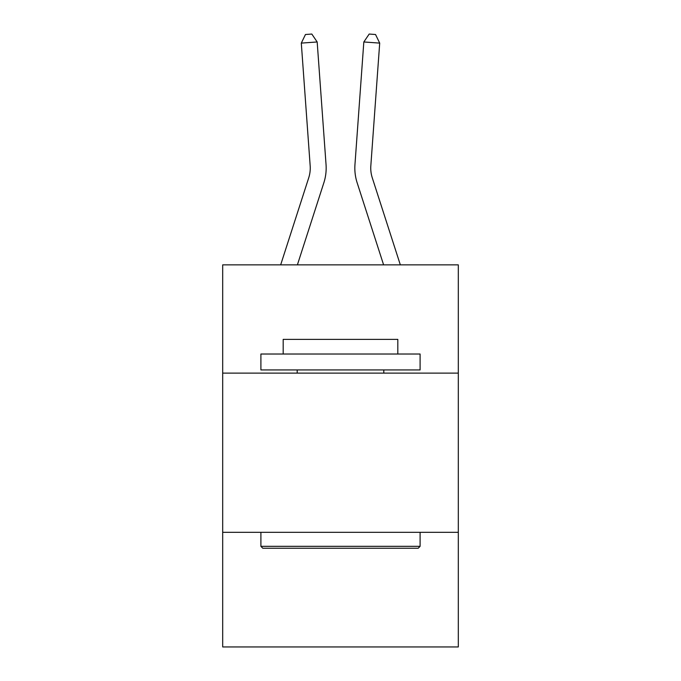 <?xml version="1.0" encoding="UTF-8"?>
<svg xmlns="http://www.w3.org/2000/svg" width="681" height="681" viewBox="0 0 681 681"><rect width="100%" height="100%" fill="white"/><g stroke="black" fill="none" stroke-linecap="round" stroke-linejoin="round"><path stroke-width="1.02" d="M458.313 373.12L458.313 264.866L222.687 264.866L222.687 373.12L458.313 373.12L458.313 646.95L222.687 646.95L222.687 373.12M458.313 532.321L222.687 532.321M323.867 182.729L297.393 264.866L323.867 182.729A47.764 47.764 120.6 0 0 326.046 164.623L317.176 41.967L326.046 164.623M280.666 264.866L308.714 177.843A31.837 31.837 -39.4 0 0 310.17 165.772L301.3 43.107L305.463 34.51L311.813 34.05L317.176 41.967L301.3 43.107M400.334 264.866L372.286 177.843A31.837 31.837 39.4 0 1 370.83 165.772L379.7 43.107L363.824 41.967L354.954 164.623A47.764 47.764 -120.6 0 0 357.133 182.729L383.607 264.866L357.133 182.729M262.806 548.248L260.9 546.332L420.1 546.332L418.194 548.248L262.806 548.248M420.1 354.018L420.1 369.936L260.9 369.936L260.9 354.018L420.1 354.018M283.185 354.018L283.185 339.376L397.815 339.376L397.815 354.018M420.1 532.321L420.1 546.332M260.9 532.321L260.9 546.332M383.803 369.936L383.803 373.12M297.197 369.936L297.197 373.12M308.714 177.843A31.837 31.837 -59.4 0 0 310.17 165.772A31.837 31.837 -59.4 0 1 308.714 177.843A31.837 31.837 -59.4 0 0 310.17 165.772A31.837 31.837 -59.4 0 1 308.714 177.843A31.837 31.837 -59.4 0 0 310.17 165.772A31.837 31.837 -59.4 0 1 308.714 177.843A31.837 31.837 -59.4 0 0 310.17 165.772A31.837 31.837 -59.4 0 1 308.714 177.843A31.837 31.837 -59.4 0 0 310.17 165.772A31.837 31.837 -59.4 0 1 308.714 177.843A31.837 31.837 -59.4 0 0 310.17 165.772A31.837 31.837 -59.4 0 1 308.714 177.843A31.837 31.837 -59.4 0 0 310.17 165.772A31.837 31.837 -59.4 0 1 308.714 177.843A31.837 31.837 -59.4 0 0 310.17 165.772A31.837 31.837 -59.4 0 1 308.714 177.843A31.837 31.837 -59.4 0 0 310.17 165.772A31.837 31.837 -59.4 0 1 308.714 177.843A31.837 31.837 -59.4 0 0 310.17 165.772A31.837 31.837 -59.4 0 1 308.714 177.843A31.837 31.837 -59.4 0 0 310.17 165.772A31.837 31.837 -59.4 0 1 308.714 177.843A31.837 31.837 -59.4 0 0 310.17 165.772A31.837 31.837 -59.4 0 1 308.714 177.843A31.837 31.837 -59.4 0 0 310.17 165.772A31.837 31.837 -59.4 0 1 308.714 177.843A31.837 31.837 -59.4 0 0 310.17 165.772A31.837 31.837 -59.4 0 1 308.714 177.843A31.837 31.837 -59.4 0 0 310.17 165.772A31.837 31.837 -59.4 0 1 308.714 177.843A31.837 31.837 -59.4 0 0 310.17 165.772A31.837 31.837 -59.4 0 1 308.714 177.843A31.837 31.837 -59.4 0 0 310.17 165.772A31.837 31.837 -59.4 0 1 308.714 177.843A31.837 31.837 -59.4 0 0 310.17 165.772A31.837 31.837 -59.4 0 1 308.714 177.843A31.837 31.837 -59.4 0 0 310.17 165.772A31.837 31.837 -59.4 0 1 308.714 177.843A31.837 31.837 -59.4 0 0 310.17 165.772A31.837 31.837 -59.4 0 1 308.714 177.843A31.837 31.837 -59.4 0 0 310.17 165.772A31.837 31.837 -59.4 0 1 308.714 177.843A31.837 31.837 -59.4 0 0 310.17 165.772A31.837 31.837 -59.4 0 1 308.714 177.843A31.837 31.837 -59.4 0 0 310.17 165.772A31.837 31.837 -59.4 0 1 308.714 177.843A31.837 31.837 -59.4 0 0 310.17 165.772A31.837 31.837 -59.4 0 1 308.714 177.843A31.837 31.837 -59.4 0 0 310.17 165.772A31.837 31.837 -59.4 0 1 308.714 177.843A31.837 31.837 -59.4 0 0 310.17 165.772A31.837 31.837 -59.4 0 1 308.714 177.843A31.837 31.837 -59.4 0 0 310.17 165.772A31.837 31.837 -59.4 0 1 308.714 177.843A31.837 31.837 -59.4 0 0 310.17 165.772A31.837 31.837 -59.4 0 1 308.714 177.843A31.837 31.837 -59.4 0 0 310.17 165.772A31.837 31.837 -59.4 0 1 308.714 177.843A31.837 31.837 -59.4 0 0 310.17 165.772A31.837 31.837 -59.4 0 1 308.714 177.843A31.837 31.837 -59.4 0 0 310.17 165.772A31.837 31.837 -59.4 0 1 308.714 177.843A31.837 31.837 -59.4 0 0 310.17 165.772A31.837 31.837 -59.4 0 1 308.714 177.843A31.837 31.837 -59.4 0 0 310.17 165.772M372.286 177.843A31.837 31.837 59.4 0 1 370.83 165.772A31.837 31.837 59.4 0 0 372.286 177.843A31.837 31.837 59.4 0 1 370.83 165.772A31.837 31.837 59.4 0 0 372.286 177.843A31.837 31.837 59.4 0 1 370.83 165.772A31.837 31.837 59.4 0 0 372.286 177.843A31.837 31.837 59.4 0 1 370.83 165.772A31.837 31.837 59.4 0 0 372.286 177.843A31.837 31.837 59.4 0 1 370.83 165.772A31.837 31.837 59.4 0 0 372.286 177.843A31.837 31.837 59.4 0 1 370.83 165.772A31.837 31.837 59.4 0 0 372.286 177.843A31.837 31.837 59.4 0 1 370.83 165.772A31.837 31.837 59.4 0 0 372.286 177.843A31.837 31.837 59.4 0 1 370.83 165.772A31.837 31.837 59.4 0 0 372.286 177.843A31.837 31.837 59.4 0 1 370.83 165.772A31.837 31.837 59.4 0 0 372.286 177.843A31.837 31.837 59.4 0 1 370.83 165.772A31.837 31.837 59.4 0 0 372.286 177.843A31.837 31.837 59.4 0 1 370.83 165.772A31.837 31.837 59.4 0 0 372.286 177.843A31.837 31.837 59.4 0 1 370.83 165.772A31.837 31.837 59.4 0 0 372.286 177.843A31.837 31.837 59.4 0 1 370.83 165.772A31.837 31.837 59.4 0 0 372.286 177.843A31.837 31.837 59.4 0 1 370.83 165.772A31.837 31.837 59.4 0 0 372.286 177.843A31.837 31.837 59.4 0 1 370.83 165.772A31.837 31.837 59.4 0 0 372.286 177.843A31.837 31.837 59.4 0 1 370.83 165.772A31.837 31.837 59.4 0 0 372.286 177.843A31.837 31.837 59.4 0 1 370.83 165.772A31.837 31.837 59.4 0 0 372.286 177.843A31.837 31.837 59.4 0 1 370.83 165.772A31.837 31.837 59.4 0 0 372.286 177.843A31.837 31.837 59.4 0 1 370.83 165.772A31.837 31.837 59.4 0 0 372.286 177.843A31.837 31.837 59.4 0 1 370.83 165.772A31.837 31.837 59.4 0 0 372.286 177.843A31.837 31.837 59.4 0 1 370.83 165.772A31.837 31.837 59.4 0 0 372.286 177.843A31.837 31.837 59.4 0 1 370.83 165.772A31.837 31.837 59.4 0 0 372.286 177.843A31.837 31.837 59.4 0 1 370.83 165.772A31.837 31.837 59.4 0 0 372.286 177.843A31.837 31.837 59.4 0 1 370.83 165.772A31.837 31.837 59.4 0 0 372.286 177.843A31.837 31.837 59.4 0 1 370.83 165.772A31.837 31.837 59.4 0 0 372.286 177.843A31.837 31.837 59.4 0 1 370.83 165.772A31.837 31.837 59.4 0 0 372.286 177.843A31.837 31.837 59.4 0 1 370.83 165.772A31.837 31.837 59.4 0 0 372.286 177.843A31.837 31.837 59.4 0 1 370.83 165.772A31.837 31.837 59.4 0 0 372.286 177.843A31.837 31.837 59.4 0 1 370.83 165.772A31.837 31.837 59.4 0 0 372.286 177.843A31.837 31.837 59.4 0 1 370.83 165.772A31.837 31.837 59.4 0 0 372.286 177.843A31.837 31.837 59.4 0 1 370.83 165.772A31.837 31.837 59.4 0 0 372.286 177.843A31.837 31.837 59.4 0 1 370.83 165.772A31.837 31.837 59.4 0 0 372.286 177.843A31.837 31.837 59.4 0 1 370.83 165.772M379.7 43.107L375.537 34.51L369.187 34.05L363.824 41.967L354.954 164.623"/></g></svg>
